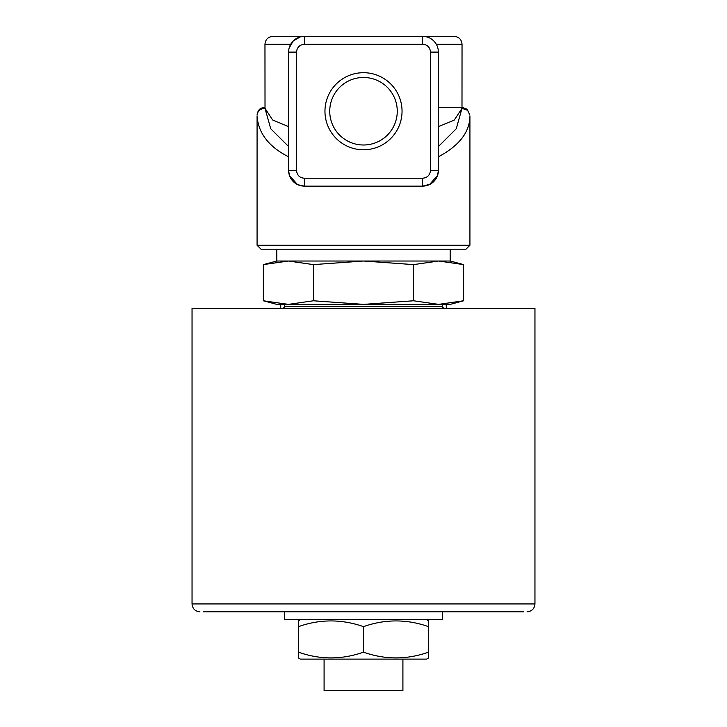 <?xml version="1.0" encoding="UTF-8"?>
<svg xmlns="http://www.w3.org/2000/svg" width="727" height="727" viewBox="0 0 727 727"><rect width="100%" height="100%" fill="white"/><g stroke="black" fill="none" stroke-linecap="round" stroke-linejoin="round"><path stroke-width="1.09" d="M272.843 36.35L304.377 36.35L272.843 36.35C268.063 36.832 265.437 39.458 264.964 44.229L265.019 107.296L264.355 107.323C260.039 107.941 257.622 110.559 257.104 115.184L257.122 114.63C257.912 110.722 260.539 108.632 265.01 108.35L264.955 107.587M328.022 36.35L315.745 36.35M311.574 36.35L307.675 36.35M438.39 107.296L461.972 107.296L467.143 109.195L469.896 115.184L467.615 110.331L461.99 108.35L462.036 44.229L436.282 44.229M462.036 44.229C461.563 39.458 458.937 36.832 454.157 36.35L304.377 36.35L304.377 44.229L422.623 44.229L422.623 36.35A15.767 15.767 0 0 1 438.39 52.117L438.39 170.363L437.581 175.352M442.334 304.377L442.334 306.785L284.666 306.785L283.294 308.321M402.04 111.24A38.54 38.54 0 0 0 363.5 72.7A38.54 38.54 0 0 0 324.96 111.24A38.54 38.54 0 0 0 363.5 149.78A38.54 38.54 0 0 0 402.04 111.24M397.26 111.24A33.76 33.76 0 0 0 363.5 77.48A33.76 33.76 0 0 0 329.74 111.24A33.76 33.76 0 0 0 363.5 145A33.76 33.76 0 0 0 397.26 111.24M324.088 659.116L324.088 690.65L402.912 690.65L402.912 659.116M465.98 249.197L261.02 249.197L257.076 245.253L469.924 245.253L465.98 249.197M288.61 156.823C269.026 146.936 258.512 133.468 257.076 116.411L257.076 245.253M438.39 156.823C459.119 145.736 469.633 132.259 469.924 116.402L469.924 245.253M437.509 175.552L429.539 184.531M429.194 184.694L422.623 186.13L304.377 186.13L297.934 184.749M297.425 184.513L289.528 175.67M289.355 175.143L288.61 170.363L296.498 170.363L296.498 52.117L288.61 52.117A15.767 15.767 0 0 1 304.377 36.35M276.787 249.197L276.787 261.02L263.374 264.61L288.401 261.02L276.787 261.02M450.213 249.197L450.213 261.02L288.401 261.02L263.374 264.61L263.374 300.778L276.787 304.377L288.401 304.377L263.374 300.778M300.433 619.704L298.461 620.84L298.461 626.647C320.089 619.013 341.772 619.013 363.5 626.647C385.128 619.013 406.802 619.013 428.539 626.647L428.539 620.84L426.567 619.704M298.461 626.647L298.461 657.98L300.433 659.116L426.567 659.116L428.539 657.98L428.539 652.174L428.539 657.98M298.461 652.174C320.089 659.798 341.772 659.798 363.5 652.174C385.128 659.798 406.802 659.798 428.539 652.174L428.539 626.647M284.666 611.816L284.666 619.704L442.334 619.704L442.334 611.816M534.954 603.937L534.954 308.321L192.046 308.321L192.046 603.937L534.954 603.937C534.481 608.717 531.855 611.343 527.075 611.816M446.269 308.321L446.269 304.377M280.731 308.321L280.731 304.377M438.59 304.377L288.401 304.377L313.437 300.778L363.5 304.377L413.563 300.778L438.599 304.377L450.213 304.377L463.626 300.778L438.599 304.377M284.666 304.377L284.666 306.785M203.424 611.816L523.576 611.816M363.5 626.647L363.5 652.174M458.637 302.014L463.626 300.778L463.626 264.61L438.599 261.02L413.563 264.61L363.5 261.02L313.437 264.61L313.437 300.778M288.401 261.02L313.437 264.61M413.563 264.61L413.563 300.778M300.296 36.886L293.226 40.966L289.146 48.037M288.61 52.117L288.61 170.363A15.767 15.767 0 0 0 304.377 186.13L304.377 178.242C299.615 177.833 296.989 175.207 296.498 170.363M422.623 186.13L422.623 178.242C427.376 177.742 430.002 175.116 430.502 170.363L438.39 170.363A15.767 15.767 0 0 1 422.623 186.13L430.084 184.249M293.926 182.168L296.916 184.249M438.39 126.598L454.266 120.091L461.99 108.35L456.265 128.779L438.39 146.563M433.128 182.132L434.664 180.541M436.818 177.224L437.472 175.67M288.61 146.563L270.735 128.77L265.01 108.35L272.616 120L288.61 126.607M265.019 107.296L261.602 108.059C260.42 109.432 259.112 107.432 257.104 114.884L257.104 115.184M290.718 44.229L264.964 44.229M264.964 107.569A7.879 7.615 180 0 0 257.122 114.63M467.143 109.195A7.879 2.89 -49.1 0 0 465.525 109.041M296.498 52.117C296.998 47.364 299.624 44.738 304.377 44.229M422.623 178.242L304.377 178.242M430.502 170.363L430.502 52.117L438.008 52.117M422.623 44.229C427.385 44.647 430.011 47.273 430.502 52.117M442.334 306.785L443.706 308.321M192.046 603.937C192.519 608.717 195.145 611.343 199.925 611.816M450.213 261.02L463.626 264.61M426.349 36.795L425.386 36.595M438.136 49.318L437.927 48.336M289.073 48.346L288.864 49.318"/></g></svg>
